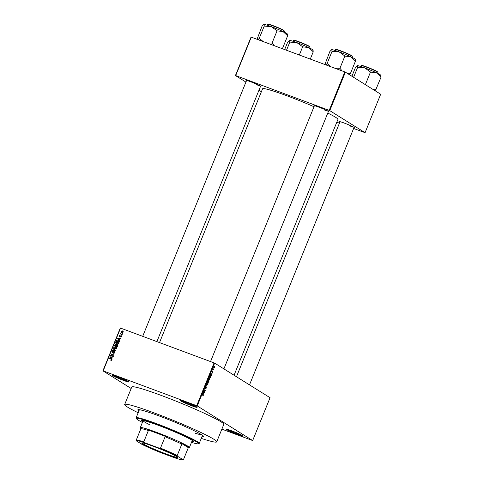 <?xml version="1.0" encoding="UTF-8"?>
<svg xmlns="http://www.w3.org/2000/svg" width="484" height="484" viewBox="0 0 484 484"><rect width="100%" height="100%" fill="white"/><g stroke="black" fill="none" stroke-linecap="round" stroke-linejoin="round"><path stroke-width="0.73" d="M117.745 376.782A8.984 0.641 22.1 0 1 129.004 381.949A8.984 0.641 22.1 0 1 123.626 380.454A8.984 0.641 22.1 0 1 112.397 375.203A8.984 0.641 22.1 0 1 117.745 376.782M113.298 375.312A8.512 0.611 -157.9 0 0 123.65 379.922A8.512 0.611 -157.9 0 0 128.284 381.398M185.826 402.119A8.984 0.641 22.1 0 1 197.091 407.286A8.984 0.641 22.1 0 1 191.712 405.792A8.984 0.641 22.1 0 1 180.484 400.54A8.984 0.641 22.1 0 1 185.826 402.119M181.385 400.655A8.512 0.611 -157.9 0 0 191.731 405.259A8.512 0.611 -157.9 0 0 196.365 406.735M231.957 430.929A8.984 0.641 22.1 0 1 243.222 436.096A8.984 0.641 22.1 0 1 237.844 434.602A8.984 0.641 22.1 0 1 226.615 429.35A8.984 0.641 22.1 0 1 231.957 430.929M227.516 429.465A8.512 0.611 -157.9 0 0 237.862 434.069A8.512 0.611 -157.9 0 0 242.496 435.552M339.889 122.059A8.04 0.575 22.1 0 1 339.562 121.672A8.04 0.575 22.1 0 1 344.342 123.081A8.04 0.575 22.1 0 1 354.421 127.703A8.04 0.575 22.1 0 1 353.913 127.752M349.629 125.84A7.569 0.544 -157.9 0 0 353.616 127.129M246.447 80.822A8.04 0.575 22.1 0 1 246.114 80.435A8.04 0.575 22.1 0 1 250.9 81.844A8.04 0.575 22.1 0 1 260.979 86.467A8.04 0.575 22.1 0 1 260.471 86.515M256.187 84.597A7.569 0.544 -157.9 0 0 260.174 85.886M314.285 106.069A8.04 0.575 22.1 0 1 313.953 105.681A8.04 0.575 22.1 0 1 318.738 107.091A8.04 0.575 22.1 0 1 328.817 111.713A8.04 0.575 22.1 0 1 328.309 111.762M324.026 109.844A7.569 0.544 -157.9 0 0 328.013 111.132M138.872 411.025A35.471 2.541 22.1 0 1 137.982 409.694A35.471 2.541 22.1 0 1 159.085 415.925A35.471 2.541 22.1 0 1 203.54 436.32A35.471 2.541 22.1 0 1 201.973 436.647M195.185 433.247A34.055 2.438 -157.9 0 0 201.828 434.862M201.271 438.389A49.658 3.557 -157.9 0 0 216.705 441.856A49.658 3.557 -157.9 0 0 154.438 413.021A49.658 3.557 -157.9 0 0 124.678 404.491A49.658 3.557 -157.9 0 0 138.17 412.761M216.705 441.856L223.802 424.377A49.658 3.557 -157.9 0 0 161.535 395.543A49.658 3.557 -157.9 0 0 131.781 387.006L124.678 404.491M314.013 106.734A40.674 2.916 -157.9 0 0 286.939 95.796A40.674 2.916 -157.9 0 0 262.57 88.808L159.532 342.557M131.182 388.489L102.917 370.835L120.31 328.001L214.642 363.103L197.248 405.937L196.686 405.689L214.079 362.855M214.624 367.501L213.898 368.021L213.807 366.993L214.521 366.467L214.497 367.453M213.68 369.776L212.778 369.564L213.16 368.705L213.129 369.371L213.68 369.776L212.821 369.455M212.809 371.966L212.276 372.486L212.633 371.452L211.956 372.238L212.476 370.968L212.052 371.948L212.827 371.137L212.682 371.924M210.782 376.909L210.455 377.726L209.372 377.048L209.887 375.838L210.661 375.511L210.649 376.854M208.949 381.428L208.598 382.293L207.515 381.616L208.447 380.158L208.556 380.599L208.973 380.388L208.81 381.38M208.422 380.551L208.888 380.357M207.134 385.893L205.609 386.317L206.946 385.966L206.408 384.344L206.849 385.79M204.726 391.828L203.528 391.429L204.992 390.503L204.242 389.68L205.204 390.661L203.861 391.29L204.726 391.828L203.546 391.393M202.76 395.646L203.05 395.755L202.723 395.761L203.226 394.926L202.348 394.333L203.201 394.514L203.304 395.368L202.723 395.761M202.82 395.47L203.183 395.277M221.872 429.133L252.666 440.555L270.06 397.721L214.642 363.103M252.666 440.555L197.248 405.937M203.782 394.157L203.038 392.639L204.484 392.427L203.552 393.716L203.782 394.157L203.462 394.043M206.172 387.351L205.089 388.471L205.113 387.49L205.773 386.855L205.349 388.174L206.281 387.073L206.244 388.138L205.5 388.827L206.13 387.339M205.851 387.333L206.214 387.049M206.789 384.193L207.521 384.465L207.037 384.508L206.904 383.074L207.896 382.354L208.017 383.77L207.037 384.508M208.646 379.619L209.378 379.898L208.894 379.94L208.761 378.506L209.753 377.78L209.868 379.202L208.894 379.94M211.393 375.402L210.534 374.174L212.101 373.672L211.556 373.999L211.393 375.402L211.078 375.288M122.295 333.089L122.67 333.325M122.198 334.492L120.056 333.857L120.498 333.7L120.486 333.01L121.169 333.954L120.764 333.742M121.52 334.995L121.895 335.231M121.296 335.811L121.405 336.549L120.462 336.979L121.115 336.422L120.728 335.926L119.578 336.604L119.239 335.757L120.099 335.333L119.651 336.313L121.163 335.708M121.387 336.592L120.946 335.926M119.542 335.86L120.074 336.58M119.209 339.423L119.85 340.276L117.322 338.358L117.443 338.068L120.673 338.249L119.602 338.461L119.209 339.423M116.596 344.324L115.525 342.69L117.43 342.164L118.35 342.823L118.465 343.785L117.691 344.414L116.1 344.088M117.195 342.4L117.884 342.388M114.744 348.891L113.667 347.258L115.579 346.738L116.499 347.397L116.614 348.353L115.839 348.988L114.242 348.655M115.337 346.967L116.027 346.955M109.814 358.771L111.816 359.352L111.199 358.965L111.901 359.951L110.763 360.223L111.574 359.812L111.477 359.437L109.251 358.239L111.61 359.158M111.955 359.733L111.108 359.249M120.564 328.055L103.171 370.889L196.686 405.689M111.592 358.178L112.234 359.031L109.705 357.113L109.826 356.823L113.056 357.004L111.985 357.216L111.592 358.178M110.999 355.552L113.298 356.406L110.316 355.619L113.214 355.002L111.024 353.871L113.897 354.935L110.999 355.552L113.244 356.545M114.684 351.747L114.841 352.721L113.498 353.278L114.514 352.57L114.254 351.82L112.342 352.757L111.877 351.674L113.075 351.154L112.215 351.789L112.79 352.503L113.504 351.711L114.539 351.626M114.98 352.261L114.254 351.82M113.195 348.528L115.597 350.743L112.391 350.501L115.313 350.501L113.195 348.528M117.418 345.098L117.025 344.85L117.521 346.012L117.17 346.871L114.303 345.8L114.654 344.941L115.682 344.445L116.166 344.965L117.237 344.953M115.978 344.626L116.45 345.146M118.048 340.113L118.955 340.282L118.332 339.895L119.36 341.486L119.028 342.303L116.154 341.232L116.704 340.034L118.84 340.137M123.196 332.133L122.337 331.183L123.051 331.286L122.434 330.899L123.22 332.084L121.823 332.454L121.054 331.28L122.827 331.092M121.623 332.024L121.817 332.454L121.448 332.278M353.623 128.466L365.069 132.683L380.684 94.223L345.388 72.176L329.773 110.642L329.205 110.388L344.826 71.928L345.388 72.176M365.069 132.683L329.773 110.642M245.933 82.086L235.436 75.534L251.057 37.068L344.826 71.928M251.311 37.123L235.696 75.589L329.205 110.388M261.378 91.736L258.964 90.224M336.804 122.204L339.435 123.184M234.062 375.233L337.941 119.409A40.674 2.916 -157.9 0 0 327.777 113.068M111.453 360.326L110.842 359.927M111.877 360.005L111.574 359.812M109.868 358.626L109.251 358.239M112.258 358.965L109.705 357.113M110.237 357.077L109.826 356.823M110.564 357.392L111.296 357.96L111.61 357.186L110.334 357.222M111.604 358.154L111.296 357.96M111.919 357.38L111.61 357.186M110.987 355.867L110.437 355.323M113.613 355.256L113.214 355.002M111.586 354.397L111.024 353.871M111.647 354.258L113.843 355.075M114.139 353.338L113.571 352.987M114.823 352.763L114.514 352.57M112.96 353.145L112.494 352.062M112.185 351.868L111.877 351.674M112.832 352.177L113.081 352.866M114.127 352.098L114.98 351.929M113.05 350.549L112.512 350.21M115.622 350.694L115.313 350.501M115.93 350.888L113.075 348.825M114.587 348.831L114.248 348.28M113.976 347.451L113.667 347.258M116.656 347.724L114.762 346.889L114.006 347.379L114.859 348.619L116.275 348.232L115.458 347.01M116.583 348.426L116.275 348.232M114.962 345.128L114.654 344.941M115.761 344.814L116.093 344.777M116.783 345.352L117.642 345.237M117.6 345.782L116.91 345.128L115.942 346.096L117.231 346.732M116.529 345.534L116.239 345.122L116.529 345.534M116.251 345.358L115.622 344.735L114.75 345.649L116.251 346.29M114.75 345.649L115.609 345.969L115.622 344.735M116.227 346.356L115.609 345.969M115.942 346.096L116.947 346.465L117.267 345.576L116.91 345.128M117.255 346.659L116.947 346.465M117.497 346.072L117.188 345.879M116.444 344.263L116.1 343.713M115.833 342.884L115.525 342.69M118.507 343.156L116.614 342.315L115.858 342.811L116.717 344.045L118.132 343.664L117.309 342.442M118.435 343.852L118.132 343.664M117.013 340.228L116.704 340.034M119.494 340.93L118.834 340.554M119.451 340.905L118.217 340.173L117.025 340.21L116.608 341.081L119.088 342.158M116.608 341.081L118.804 341.898L118.876 340.542L118.217 340.173M119.112 342.091L118.804 341.898M119.318 341.589L119.01 341.395M119.875 340.21L117.322 338.358M117.854 338.322L117.443 338.068M118.181 338.637L118.913 339.205L119.227 338.431L117.945 338.467M119.221 339.399L118.913 339.205M119.536 338.625L119.227 338.431M120.994 336.973L120.534 336.689M121.472 336.253L121.067 336.005M120.195 336.991L119.857 336.144M120.189 336.495L119.857 336.289M120.728 336.398L121.623 336.017M120.728 334.105L120.165 333.579M121.121 334.087L120.885 333.621M120.613 333.452L120.262 333.234M123.275 331.728L122.337 331.183L121.351 331.395L121.938 332.175L122.924 331.964M203.837 392.518L204.363 392.718M203.462 392.572L203.946 392.754M203.25 393.607L203.552 393.716M203.256 393.087L203.462 393.546L203.776 392.772L202.941 392.972M203.31 392.597L203.776 392.772M204.145 389.923L205.325 390.358M204.901 390.546L205.204 390.661M205.367 387.025L205.676 387.146M206.529 385.984L207.025 386.165M207.031 383.153L207.225 384.266L206.759 384.09L207.89 383.697L207.781 382.626L206.892 383.104M207.249 382.505L207.781 382.626M207.618 381.368L208.078 381.622L208.398 380.799L208.078 380.339M207.588 381.434L208.078 381.622M208.356 380.448L207.751 381.416M207.576 381.465L208.586 381.936L208.81 380.648M207.539 381.549L208.586 381.936M208.289 381.096L208.205 381.701M208.864 380.666L208.429 381.15M208.888 378.585L209.076 379.692L208.616 379.523L209.741 379.123L209.632 378.058L208.749 378.53M209.106 377.937L209.632 378.058M209.161 377.883L209.499 378.01M209.608 376.848L210.437 377.369L210.552 375.79L209.469 376.794M209.397 376.976L210.437 377.369M209.844 375.917L210.552 375.79M211.454 373.763L211.98 373.963M211.072 373.817L211.556 373.999M210.867 374.852L211.169 374.961M210.873 374.332L211.078 374.791L211.393 374.017L210.558 374.217M210.927 373.842L211.393 374.017M212.857 369.365L213.275 369.522M214.418 366.751L213.916 367.072L214.013 367.743L214.515 367.423L214.418 366.751L213.795 367.023M214.073 367.773L213.686 367.628L214.515 367.423M191.803 441.589A27.903 1.996 -157.9 0 0 193.352 441.541A27.903 1.996 -157.9 0 0 158.365 425.339A27.903 1.996 -157.9 0 0 141.643 420.542A27.903 1.996 -157.9 0 0 142.72 421.661M141.915 420.396A27.903 1.996 -157.9 0 0 142.901 421.225M191.482 442.376A33.578 2.408 -157.9 0 0 198.464 443.804A33.578 2.408 -157.9 0 0 156.507 424.178A33.578 2.408 -157.9 0 0 136.403 418.599A33.578 2.408 -157.9 0 0 142.405 422.447M136.403 418.599L136.143 417.988A34.055 2.438 22.1 0 1 136.125 417.795A34.055 2.438 22.1 0 1 156.532 423.645A34.055 2.438 22.1 0 1 199.226 443.417A34.055 2.438 22.1 0 1 199.081 443.544L198.464 443.804M149.435 424.613A26.487 1.9 22.1 0 1 143.137 420.638A26.487 1.9 22.1 0 1 143.318 420.517M192.166 440.355A26.487 1.9 22.1 0 1 192.215 440.573L189.377 447.561A26.487 1.9 22.1 0 1 189.262 447.664L188.119 448.142M191.979 441.154A27.903 1.996 -157.9 0 0 193.261 441.251M284.665 49.537L287.617 42.265L289.438 40.396A12.796 0.92 -157.9 0 0 289.341 40.42A12.796 0.92 -157.9 0 0 289.329 40.426L289.995 42.09L296.952 42.665L302.778 46.857L308.659 47.553L313.245 51.8L310.292 59.078M286.51 50.227L289.837 42.029M313.221 51.8L312.846 50.167M299.324 54.995L302.651 46.803M313.142 50.378L312.991 50.021A12.796 0.92 -157.9 0 0 308.659 47.553A12.796 0.92 -157.9 0 0 296.952 42.665A12.796 0.92 22.1 0 0 289.438 40.396M176.545 456.545A19.439 1.391 22.1 0 1 177.688 457.477A19.439 1.391 22.1 0 1 163.302 453.205A19.439 1.391 22.1 0 1 142.834 444.003A19.439 1.391 22.1 0 1 141.764 442.884A19.439 1.391 22.1 0 1 157.354 447.839A19.439 1.391 22.1 0 1 176.545 456.545M142.042 442.848A19.154 1.373 -157.9 0 0 143.185 443.828A19.154 1.373 -157.9 0 0 162.461 452.552A19.154 1.373 -157.9 0 0 177.519 457.253M181.833 444.13L177.217 455.498L177.477 456.206A25.065 1.797 -157.9 0 0 159.157 448.124L144.74 442.757A25.065 1.797 -157.9 0 0 136.458 440.942L141.903 444.342A25.065 1.797 -157.9 0 0 160.222 452.425L174.639 457.791A25.065 1.797 -157.9 0 0 182.807 459.8A25.065 1.797 -157.9 0 0 182.916 459.606L183.533 459.443L188.143 448.081A25.537 1.827 -157.9 0 0 188.143 448.081A25.537 1.827 -157.9 0 0 188.143 448.075L188.712 447.881A26.015 1.863 -157.9 0 0 187.217 446.429A26.015 1.863 -157.9 0 0 181.621 443.453L181.833 444.13A25.537 1.827 -157.9 0 0 165.104 436.749L166.314 436.701A26.015 1.863 -157.9 0 0 147.523 429.701L148.376 430.524A25.537 1.827 -157.9 0 0 140.82 428.866L140.602 428.189A26.015 1.863 -157.9 0 0 140.572 428.401A26.015 1.863 -157.9 0 0 140.741 428.636M140.572 428.401L140.312 427.789A26.487 1.9 22.1 0 1 140.299 427.632A26.487 1.9 22.1 0 1 160.779 433.942A26.487 1.9 22.1 0 1 187.804 446.145A26.487 1.9 22.1 0 1 189.377 447.561M136.458 440.942L136.204 440.234L140.82 428.866A25.537 1.827 -157.9 0 0 140.814 428.866L136.204 440.222A25.537 1.827 22.1 0 1 136.204 440.228A25.537 1.827 22.1 0 1 143.76 441.892L144.74 442.757M188.712 447.881L181.621 443.453M166.314 436.701L147.523 429.701M182.916 459.606L177.477 456.206M188.143 448.075L183.533 459.443A25.537 1.827 22.1 0 1 183.527 459.443A25.537 1.827 22.1 0 1 183.418 459.54L182.807 459.8M159.157 448.124L160.494 448.117A25.537 1.827 22.1 0 1 177.217 455.498M165.104 436.749L160.494 448.117M148.376 430.524L143.76 441.892M287.538 34.388L287.387 34.031A12.796 0.92 -157.9 0 0 286.637 33.42A12.796 0.92 -157.9 0 0 283.055 31.557L287.641 35.81L282.674 48.049L280.841 48.116M287.617 35.81L287.242 34.176M282.22 48.63L282.674 48.049M277.175 30.867L283.055 31.557A12.796 0.92 -157.9 0 0 271.349 26.674L277.175 30.867M274.361 45.702L272.081 43.046L277.048 30.807M272.081 43.046L266.962 42.949M264.385 26.094L271.349 26.674A12.796 0.92 -157.9 0 0 263.834 24.406L264.385 26.094M263.102 41.515L259.267 38.278L264.234 26.039M259.267 38.278L258.135 39.664M257.046 39.258L262.013 26.269L263.834 24.406A12.796 0.92 -157.9 0 0 263.738 24.43A12.796 0.92 -157.9 0 0 263.726 24.436L263.834 24.406M374.991 90.665L376.086 89.286A14.689 1.053 -157.9 0 0 376.038 89.256A14.689 1.053 -157.9 0 0 375.989 89.225L372.777 89.28M351.91 76.248L355.456 67.512L357.277 65.642A12.796 0.92 -157.9 0 0 357.18 65.667A12.796 0.92 -157.9 0 0 357.168 65.673L357.833 67.337L364.791 67.911L370.617 72.104L376.498 72.8L381.083 77.047L375.989 89.225M353.604 77.307L357.676 67.276M381.059 77.047L380.684 75.413M366.267 85.214L365.523 84.283L370.49 72.049M365.523 84.283L364.791 84.295M380.981 75.625L380.829 75.268A12.796 0.92 -157.9 0 0 376.498 72.8A12.796 0.92 -157.9 0 0 364.791 67.911A12.796 0.92 22.1 0 0 357.277 65.642M355.377 59.635L355.226 59.278A12.796 0.92 -157.9 0 0 354.476 58.667A12.796 0.92 -157.9 0 0 350.894 56.803L355.353 60.996L355.081 59.423M349.387 74.675L350.513 73.296L355.48 61.057M350.513 73.296L347.173 73.29M345.013 56.114L350.894 56.803A12.796 0.92 -157.9 0 0 339.187 51.921L345.013 56.114M342.2 70.948L339.919 68.292L344.886 56.053M339.919 68.292L334.801 68.196M332.224 51.34L339.187 51.921A12.796 0.92 -157.9 0 0 331.673 49.652L332.224 51.34M330.941 66.762L327.105 63.525L332.072 51.286M327.105 63.525L325.974 64.91M324.885 64.505L329.852 51.516L331.673 49.652A12.796 0.92 -157.9 0 0 331.576 49.677A12.796 0.92 -157.9 0 0 331.564 49.683L331.673 49.652M115.259 350.719L114.817 350.44M115.525 350.597L114.908 350.21M116.13 345.636L115.821 345.449M116.783 340.645L116.475 340.452M120.443 336.223L120.105 336.017M202.397 394.212L203.201 394.514M203.02 392.681L203.389 392.814M210.637 373.926L211.006 374.059M309.536 46.7A8.984 0.641 -157.9 0 0 300.37 42.556A8.984 0.641 -157.9 0 0 293.419 40.414C292.693 39.882 293.855 40.075 296.898 41.001C302.246 42.913 306.426 44.697 309.445 46.367L310.075 47.178A8.984 0.641 -157.9 0 0 309.536 46.7M293.849 40.39A8.7 0.623 22.1 0 1 299.911 42.096A8.7 0.623 22.1 0 1 309.397 46.343M267.815 24.424C267.089 23.891 268.251 24.085 271.288 25.011C276.642 26.916 280.823 28.707 283.842 30.371L284.465 31.188A8.984 0.641 -157.9 0 0 283.933 30.704A8.984 0.641 -157.9 0 0 274.767 26.566A8.984 0.641 -157.9 0 0 267.815 24.424L267.458 25.307M268.245 24.4A8.7 0.623 22.1 0 1 274.307 26.106A8.7 0.623 22.1 0 1 283.793 30.353M377.375 71.947A8.984 0.641 -157.9 0 0 368.209 67.802A8.984 0.641 -157.9 0 0 361.258 65.661C360.532 65.128 361.693 65.322 364.736 66.248C370.085 68.159 374.265 69.944 377.284 71.614L377.913 72.425A8.984 0.641 -157.9 0 0 377.375 71.947M361.687 65.636A8.7 0.623 22.1 0 1 367.749 67.343A8.7 0.623 22.1 0 1 377.236 71.59M335.654 49.67C334.928 49.138 336.09 49.332 339.127 50.257C344.481 52.163 348.661 53.954 351.68 55.618L352.304 56.434A8.984 0.641 -157.9 0 0 351.771 55.95A8.984 0.641 -157.9 0 0 342.605 51.812A8.984 0.641 -157.9 0 0 335.654 49.67L335.297 50.554M336.084 49.646A8.7 0.623 22.1 0 1 342.146 51.352A8.7 0.623 22.1 0 1 351.632 55.599M111.417 359.388L112.034 359.775M115.737 344.796L116.36 345.183M117.049 345.195L117.672 345.582M118.659 340.385L119.276 340.772M121.012 335.963L121.635 336.35M119.596 336.289L120.22 336.676M120.849 333.797L121.472 334.184M209.566 378.022L209.167 377.877M210.461 375.747L210.068 375.602M199.226 443.417L202.512 435.328M136.125 417.795L139.41 409.706M293.419 40.414L293.062 41.297M310.075 47.178L309.712 48.061M246.592 80.459L142.707 336.295M260.616 86.158L156.901 341.577M354.058 127.395L249.502 384.877M340.034 121.702L236.476 376.74M223.898 368.887L328.454 111.405M210.546 361.542L314.431 105.706M140.299 427.632L143.137 420.638M284.465 31.188L284.108 32.065M361.258 65.661L360.901 66.544M377.913 72.425L377.55 73.308M352.304 56.434L351.947 57.312"/></g></svg>

